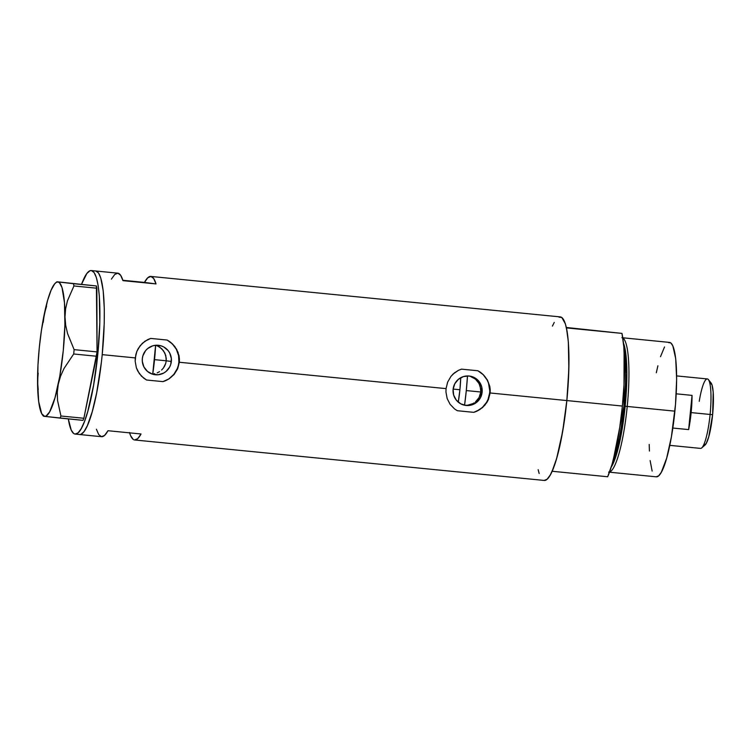 <?xml version="1.0" encoding="UTF-8"?>
<svg xmlns="http://www.w3.org/2000/svg" width="751" height="751" viewBox="0 0 751 751"><rect width="100%" height="100%" fill="white"/><g stroke="black" fill="none" stroke-linecap="round" stroke-linejoin="round"><path stroke-width="1.13" d="M157.194 372.9L159.522 371.661L157.194 372.9M161.596 370.036L163.371 368.074L161.596 370.036M164.76 365.84L163.371 368.074L165.727 363.39L164.76 365.84M152.566 374.205L147.553 371.482L143.957 367.023L142.324 361.494L142.333 358.593A14.813 14.569 -82.6 0 1 158.733 345.338A14.813 14.569 -82.6 0 1 171.341 361.456L166.234 360.799L165.727 363.39L166.234 360.799L171.341 361.456A14.813 14.569 -82.6 0 1 154.931 374.711A14.813 14.569 -82.6 0 1 142.333 358.593L142.897 355.749L145.591 350.642L147.618 348.586L152.641 345.864L155.448 345.291L161.108 345.845L163.746 346.953L168.13 350.614L169.717 353.026L171.35 358.556L170.777 364.31L169.67 366.986L166.055 371.463L163.671 373.078L158.226 374.758L152.716 374.176A54.025 9.66 -84.4 0 0 155.617 345.272L152.706 374.242M482.123 392.172A14.813 14.569 -82.6 0 1 465.714 405.437A14.813 14.569 -82.6 0 1 453.116 389.309L454.777 383.78L458.401 379.311L463.423 376.58L469.084 376.007L474.529 377.678L478.913 381.339L481.579 386.427L482.123 392.172L480.452 397.711L476.829 402.179L471.806 404.911L466.146 405.484L460.71 403.813L456.326 400.152L453.651 395.064L453.116 389.309A14.813 14.569 -82.6 0 1 469.516 376.054A14.813 14.569 -82.6 0 1 482.123 392.172L480.8 392.003L482.123 392.172M480.227 394.857L480.8 392.003L479.091 397.542L480.227 394.857M477.458 399.945L479.091 397.542L475.383 401.982L477.458 399.945M474.21 402.846L472.952 403.597L474.21 402.846M470.276 404.705L472.952 403.597L467.432 405.277L470.276 404.705M464.559 405.24L466.296 390.576L480.8 392.003L480.218 386.249L478.34 382.315L475.402 379.105L470.333 376.373L475.402 379.105L479.091 383.564L480.8 389.093L480.8 392.003L466.296 390.576L467.488 375.932A72.04 12.87 95.6 0 1 466.296 390.576A72.04 12.87 95.6 0 1 464.559 405.24L467.432 405.277M152.096 374.101L154.697 373.726M79.484 434.51L80.948 434.303L79.484 434.51A82.169 14.682 -84.4 0 0 79.559 434.519L101.601 436.697A82.169 14.682 -84.4 0 0 107.975 430.717L141.038 433.984A82.169 14.682 95.6 0 1 134.664 439.973L544.193 480.443A82.169 14.682 -84.4 0 0 566.845 400.565L490.14 392.98L488.441 399.494L484.893 405.183L479.833 409.577L473.74 412.346L457.34 410.722L454.618 408.976L450.121 404.357L447.155 398.528L445.953 391.984L446.056 388.624L179.358 362.264L177.668 368.779L174.11 374.458L169.059 378.861L162.958 381.63A22.511 22.145 97.4 0 0 167.107 340.043L172.57 343.986L176.645 349.309L178.991 355.58L179.433 358.903L179.358 362.264L178.879 362.207L446.056 388.624L447.643 382.118L450.947 376.401L453.144 373.998L458.467 370.327L461.49 369.145L477.889 370.759L483.344 374.702L487.427 380.025L489.774 386.296L490.215 389.619L490.14 392.98L489.661 392.923A22.511 22.145 97.4 0 0 477.889 370.759L483.344 374.702L487.427 380.025L489.774 386.296L490.14 392.98L566.845 400.565A82.169 14.682 -84.4 0 0 560.349 316.913L150.829 276.434A82.169 14.682 95.6 0 1 156.02 283.916L122.957 280.649A82.169 14.682 -84.4 0 0 117.766 273.167L95.724 270.989A82.169 14.682 95.6 0 1 102.211 354.641L135.274 357.908L136.86 351.402L140.165 345.676L144.896 341.236L150.716 338.419L167.107 340.043L169.979 341.818L174.795 346.483L178.053 352.35L179.433 358.903L179.358 362.264L177.668 368.779L174.11 374.458L169.059 378.861L162.958 381.63L146.558 380.006L143.835 378.26L139.339 373.632L136.372 367.812L135.171 361.269L135.274 357.908L102.211 354.641A82.169 14.682 95.6 0 1 79.559 434.519A82.169 14.682 -84.4 0 0 102.23 354.425A82.169 14.682 -84.4 0 0 95.799 270.998A82.169 14.682 -84.4 0 0 95.724 270.989A82.169 14.682 -84.4 0 0 95.649 270.98M111.392 279.147L114.725 274.49L117.841 273.176L120.629 275.26L122.957 280.649L156.02 283.916L144.455 282.414L147.787 277.757L150.904 276.443L153.692 278.527L156.02 283.916L122.845 280.283L144.455 282.414A82.169 14.682 95.6 0 1 150.829 276.434M134.664 439.973A82.169 14.682 95.6 0 1 129.585 432.858M538.157 469.675L539.152 473.496M544.109 480.433L547.113 479.232L550.305 474.932L553.581 467.704L556.801 457.828L562.612 431.712L566.845 400.565L568.854 369.135L568.347 342.203L567.155 331.745L565.39 323.869L561.823 317.504L558.96 317.129M554.238 322.423L552.417 326.094M102.211 354.641L104.229 323.212L104.295 308.905L103.197 290.75L100.756 277.945L98.484 272.932L95.799 270.998L91.397 270.567L95.799 270.998L98.484 272.932L100.756 277.945L103.197 290.75L104.295 308.905L104.229 323.212L102.211 354.641M80.948 434.303L84.065 431.543L87.313 425.751L92.176 411.905L96.644 392.961L101.338 362.649L96.644 392.961L92.176 411.905L87.313 425.751L84.065 431.543L80.948 434.303M96.41 429.225L98.738 434.613L101.526 436.688L104.642 435.373L107.975 430.717L141.038 433.984L137.705 438.64L134.589 439.964M133.143 439.344L130.571 435.589L129.472 432.492M458.467 370.327L461.49 369.145L477.889 370.759L483.193 374.674L487.127 379.997L488.469 383.048L490.14 392.98L488.441 399.494L486.892 402.461L482.536 407.558L476.894 411.182L473.74 412.346A22.511 22.145 97.4 0 0 489.661 392.923L488.037 399.391L486.535 402.376L482.33 407.511L476.829 411.173L473.74 412.346L457.34 410.722L454.618 408.976L450.121 404.357L447.155 398.528L445.953 391.984L446.056 388.624L447.643 382.118L450.947 376.401L454.374 372.928L458.467 370.327M147.694 339.602L150.716 338.419L167.107 340.043L172.411 343.958L176.344 349.281L178.569 355.542L178.879 362.207L178.306 365.502L177.255 368.675L173.838 374.383L168.928 378.833L166.046 380.457L162.958 381.63L146.558 380.006L141.423 376.138L137.658 370.853L136.372 367.812L135.171 361.269L135.837 354.594L136.86 351.402L138.306 348.417L142.361 343.282L147.694 339.602M157.475 345.845L161.803 348.821L164.863 353.092L166.253 358.161L166.234 360.799L165.783 355.552L163.521 350.82L159.766 347.14L155.964 345.244M470.333 376.373L468.718 375.969M75.156 434.087A82.169 14.682 95.6 0 0 97.827 353.984A82.169 14.682 95.6 0 0 91.397 270.567L89.923 270.773L86.816 273.533L81.624 284.103A82.169 14.682 95.6 0 1 91.312 270.557A82.169 14.682 95.6 0 1 91.397 270.567L94.082 272.5L96.353 277.504L98.118 285.389L99.31 295.838L99.817 322.77L97.808 354.209L93.575 385.347L87.764 411.464L84.544 421.349L81.268 428.577L78.076 432.876L75.072 434.078A82.169 14.682 95.6 0 1 68.303 418.898L71.195 430.013L73.682 433.496L75.072 434.078A82.169 14.682 95.6 0 0 75.156 434.087L79.559 434.519M46.581 306.164L44.253 314.218L43.248 322.282M38.179 373.144L37.55 381.414L38.217 389.694M37.7 377.255L37.55 381.414A67.534 12.072 95.6 0 1 44.253 314.218A67.534 12.072 95.6 0 1 55.621 282.855A67.534 12.072 95.6 0 1 57.977 281.963L59.489 282.742L62.051 287.671L64.483 302.737L64.905 324.873L63.253 350.708L59.77 376.307L55.001 397.777L49.66 411.839L46.187 415.988L44.572 416.364A67.534 12.072 95.6 0 1 42.563 415.031A67.534 12.072 95.6 0 1 37.55 381.414L38.667 401.532L41.699 413.67L44.572 416.364L60.061 418.091L60.944 416.007L57.527 400.349L57.283 392.294L58.296 384.099L60.568 376.167L64.032 368.469L73.692 353.984L74.124 349.637L67.562 333.575L65.684 325.314L64.999 316.903A67.534 12.072 95.6 0 1 58.296 384.099A67.534 12.072 95.6 0 1 44.572 416.364L82.995 420.353L83.877 418.269L60.944 416.007L57.527 400.349L57.283 392.294L58.296 384.099L60.568 376.167L64.032 368.469L73.692 353.984L96.626 356.256L83.877 418.269L97.057 351.909L74.124 349.637L67.562 333.575L65.684 325.314L64.999 316.903L65.609 308.755L67.43 300.851L73.927 285.953L96.86 288.215L97.057 351.909L96.41 285.962L57.977 281.963A67.534 12.072 95.6 0 1 64.999 316.903L65.609 308.755L67.43 300.851L73.927 285.953L73.476 283.69L56.945 281.813L96.41 285.962L57.16 281.785M45.257 310.163L41.446 330.271L39.296 347.61L37.972 365.061L37.728 385.554M57.977 281.963L56.363 282.338L54.654 283.85L51.096 290.186L47.548 300.55L43.596 318.246M60.944 416.007L83.877 418.269L82.995 420.353L60.061 418.091L60.944 416.007M74.124 349.637L97.057 351.909L96.626 356.256L73.692 353.984L74.124 349.637M73.476 283.69L96.41 285.962L96.86 288.215L73.927 285.953L73.476 283.69M459.912 389.75A36.02 6.44 95.6 0 1 458.27 402.151L459.912 389.75L453.135 389.074L459.912 389.75L460.738 377.715A36.02 6.44 95.6 0 1 459.912 389.75M608.61 472.107L656.271 476.819A67.534 12.072 -84.4 0 0 674.896 411.163L623.95 406.122A65.281 11.669 -84.4 0 1 613.351 459.64L623.95 406.122L625.17 406.244L626.878 373.669L623.461 342.991A66.116 11.819 95.6 0 1 625.17 406.244L627.226 406.451A67.534 12.072 -84.4 0 0 622.814 337.997A67.534 12.072 95.6 0 1 627.226 406.451L674.896 411.163A67.534 12.072 -84.4 0 0 669.563 342.409L621.894 337.697M625.17 406.244L620.467 438.19L611.183 467.225A66.116 11.819 95.6 0 0 625.17 406.244M623.95 406.122A65.281 11.669 -84.4 0 0 624.1 350.858L623.95 406.122M552.126 471.262L607.672 476.754A82.169 14.682 -84.4 0 0 622.382 406.056L566.845 400.565A82.169 14.682 95.6 0 1 552.126 471.262L607.672 476.754L612.084 464.231L616.195 447.436L619.716 427.582L622.382 406.056A82.169 14.682 -84.4 0 0 621.978 333.397L566.432 327.905A82.169 14.682 95.6 0 1 566.845 400.565L622.382 406.056L624.025 384.399L624.513 364.141L623.809 346.737L621.978 333.397L566.432 327.905L568.263 341.245L568.967 358.659L568.479 378.908L566.845 400.565L564.17 422.09L560.65 441.954L556.538 458.739L552.126 471.262M566.338 327.474L621.978 333.397L566.338 327.474M627.226 406.451A67.534 12.072 95.6 0 1 609.568 471.994A67.534 12.072 -84.4 0 0 627.226 406.451M668.418 342.587L670.765 342.897L672.812 345.76L675.703 358.659L676.642 379.302L675.496 404.573L671.413 436.763L666.644 458.232L661.302 472.295L658.674 475.824L656.214 476.81M652.14 471.102L650.131 460.579M649.408 451.051L649.211 444.451M656.299 372.768L657.914 365.784M660.505 356.687L664.532 346.943M669.77 445.352L700.486 448.394A34.893 6.233 -84.4 0 0 710.099 414.468L691.145 412.599A34.893 6.233 95.6 0 1 688.639 429.6L692.047 395.383L676.219 393.815L692.047 395.383A34.893 6.233 95.6 0 1 691.145 412.599L712.624 414.702A31.739 5.67 -84.4 0 0 711.094 383.01L708.418 379.63A34.893 6.233 95.6 0 1 710.099 414.468A34.893 6.233 -84.4 0 0 707.348 378.945L676.632 375.913M699.237 401.334A34.893 6.233 95.6 0 1 708.418 379.63M154.528 359.645L166.234 360.799L154.528 359.645M688.639 429.6L672.821 428.042L688.639 429.6L692.047 395.383L691.145 412.599L688.639 429.6M710.155 382.39L712.07 385.075L713.206 392.153L712.624 414.702L708.747 436.819L706.24 443.428L703.847 445.559M710.099 414.468A34.893 6.233 95.6 0 1 701.669 447.925L704.954 445.136A31.739 5.67 -84.4 0 0 712.624 414.702L710.099 414.468M91.312 270.557L95.724 270.989M42.563 415.031L43.474 416.185M55.621 282.855L56.888 281.785"/></g></svg>

